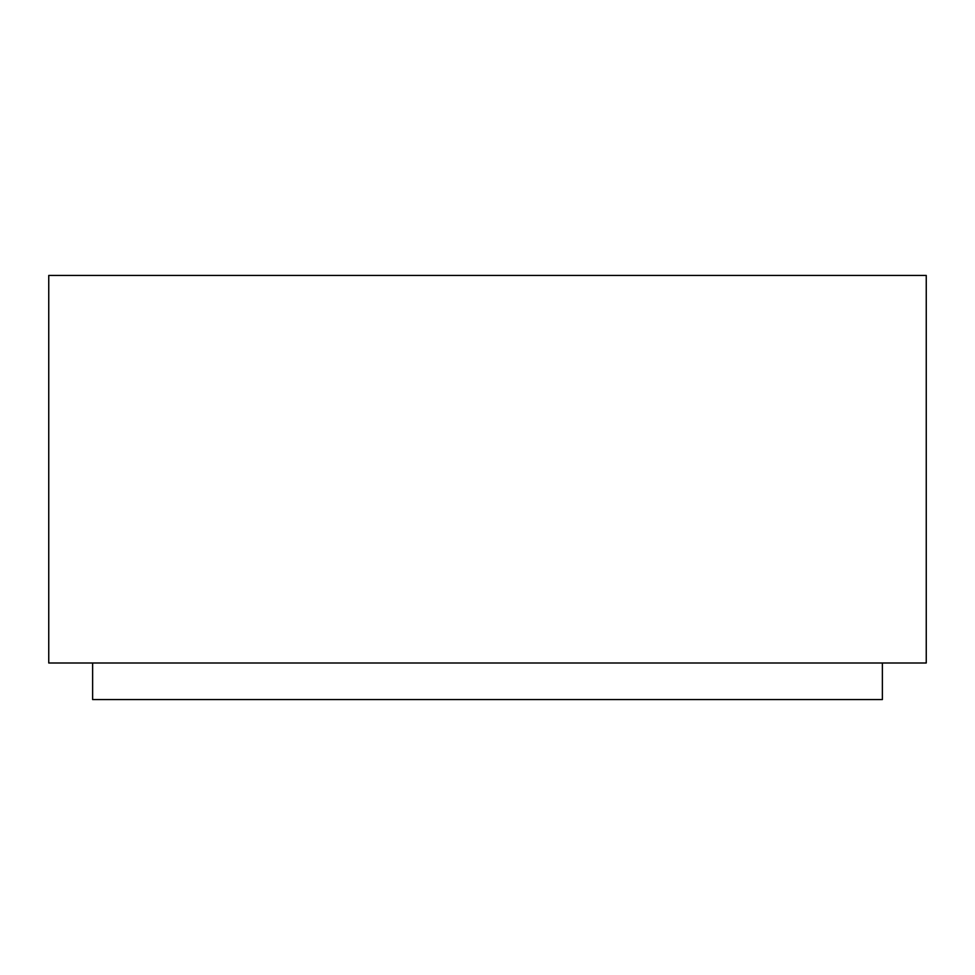 <?xml version="1.0" encoding="UTF-8"?>
<svg xmlns="http://www.w3.org/2000/svg" width="975" height="975" viewBox="0 0 975 975"><rect width="100%" height="100%" fill="white"/><g stroke="black" fill="none" stroke-linecap="round" stroke-linejoin="round"><path stroke-width="0.73" stroke-dasharray="4.88 3.66" d="M882.375 699.562L92.625 699.562M92.625 663L882.375 663L92.625 663M926.25 275.438L48.75 275.438M926.25 663L48.75 663"/><path stroke-width="1.46" d="M92.625 663L92.625 699.562L882.375 699.562L882.375 663M48.75 275.438L926.25 275.438L926.25 663L48.75 663L48.75 275.438"/></g></svg>
